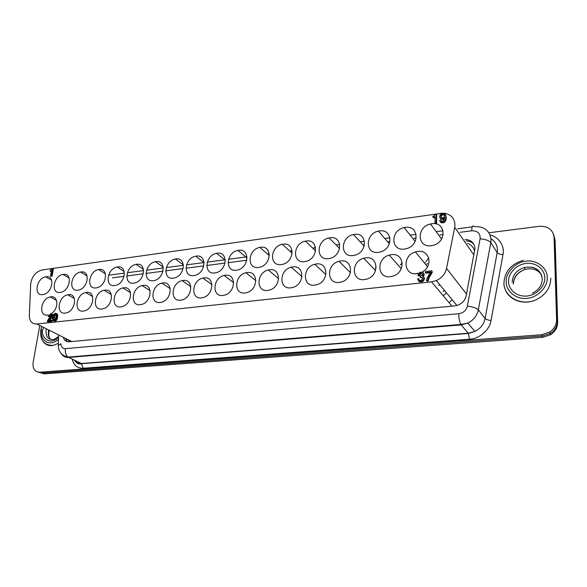 <?xml version="1.0" encoding="UTF-8"?>
<svg xmlns="http://www.w3.org/2000/svg" width="587" height="587" viewBox="0 0 587 587"><rect width="100%" height="100%" fill="white"/><g stroke="black" fill="none" stroke-linecap="round" stroke-linejoin="round"><path stroke-width="0.88" d="M43.394 341.861C45.801 344.965 49.095 346.147 53.285 345.405L58.377 343.3M41.618 329.49C39.219 340.577 49.88 347.416 58.48 339.352M504.637 287.593C507.337 299.517 523.281 305.922 536.18 299.752C545.675 294.923 550.547 287.755 550.811 278.238M506.199 281.687C505.745 291.035 516.369 299.781 526.855 298.328C537.34 297.866 548.06 286.926 547.223 277.468C547.495 267.892 536.43 259.505 526.157 261.164C515.863 261.853 505.59 272.441 506.199 281.687M542.902 337.283L542.08 336.035L41.956 373.046L43.878 373.89L542.902 337.283L550.753 334.656C555.324 331.501 557.621 327.377 557.65 322.292L555.104 240.487L553.93 235.879M554.025 236.634L554.231 237.662M41.655 373.061L38.28 372.165M465.014 239.467C471.134 239.819 474.45 242.857 474.964 248.572L466.137 295.841C465.175 300.03 462.615 303.075 458.462 304.976L454.734 305.908L69.097 341.788C66.096 341.905 64.181 340.416 63.352 337.32M473.936 244.331C471.97 242.115 469.351 241.008 466.078 241M553.321 233.655L554.832 238.887L557.379 320.95C557.356 326.042 555.053 330.173 550.474 333.343L542.579 335.999L41.67 373.068L39.733 372.217C34.692 371.953 32.498 368.658 33.143 362.333L39.784 325.492M65.304 338.303L67.256 341.663M488.993 232.775L539.504 226.274C548.119 226.083 552.976 229.774 554.069 237.339L556.601 319.629C556.571 324.743 554.26 328.889 549.667 332.066L541.75 334.737L39.733 372.217M72.201 359.105C73.727 365.319 77.389 368.372 83.185 368.254L469.585 339.227C479.3 338.941 489.844 329.835 491.033 320.495L502.964 254.633C505.077 245.74 498.282 236.686 490.13 234.983M438.731 285.553L439.626 284.541M443.104 291.754L444.3 290.198M449.004 302.621L452.195 299.759M443.222 295.738L446.465 292.818M418.377 273.491L417.093 273.703C403.423 275.743 402.044 255.455 415.42 251.926L417.687 251.434C429.669 249.336 433.529 266.285 422.178 272.045M390.436 276.69C377.03 278.686 376.084 258.419 389.247 255.125L391.265 254.699C404.135 252.469 406.175 271.957 393.312 276.015L390.436 276.69M364.52 279.588C351.393 281.555 350.835 261.34 363.764 258.251L365.576 257.884C378.219 255.683 379.804 275.208 367.11 279.008L364.52 279.588M339.323 282.413C326.475 284.335 326.269 264.201 338.948 261.303L340.585 260.973C353 258.816 354.166 278.341 341.663 281.899L339.323 282.413M314.808 285.157C302.232 287.043 302.356 267.012 314.779 264.275L316.268 263.989C328.449 261.861 329.226 281.356 316.929 284.702L314.808 285.157M290.947 287.828C278.649 289.677 279.067 269.763 291.24 267.173L292.597 266.916C304.543 264.832 304.961 284.269 292.891 287.425L290.947 287.828M267.716 290.433C255.69 292.238 256.387 272.456 268.296 270.005L269.543 269.771C281.246 267.723 281.342 287.087 269.499 290.066L267.716 290.433M245.095 292.964C233.325 294.74 234.286 275.09 245.938 272.757L247.09 272.544C258.559 270.541 258.346 289.809 246.731 292.642L245.095 292.964M223.053 295.437C211.547 297.169 212.743 277.666 224.146 275.45L225.203 275.259C236.436 273.285 235.952 292.451 224.564 295.136L223.053 295.437M201.568 297.836C190.32 299.546 191.736 280.19 202.897 278.069L203.872 277.893C214.879 275.963 214.13 295.019 202.97 297.572L201.568 297.836M180.627 300.184C169.628 301.857 171.25 282.655 182.161 280.63L183.071 280.469C193.849 278.576 192.859 297.506 181.926 299.935L180.627 300.184M160.207 302.474C149.443 304.11 151.263 285.062 161.939 283.132L162.782 282.985C173.334 281.122 172.116 299.92 161.418 302.246L160.207 302.474M140.286 304.704C129.756 306.311 131.752 287.417 142.193 285.568L142.986 285.429C153.324 283.609 151.894 302.276 141.416 304.492L140.286 304.704M120.841 306.884C110.547 308.454 112.711 289.729 122.925 287.953L123.666 287.821C133.785 286.03 132.156 304.565 121.898 306.685L120.841 306.884M101.867 309.004C91.792 310.552 94.118 291.981 104.112 290.279L104.802 290.161C114.714 288.4 112.902 306.796 102.857 308.828L101.867 309.004M83.339 311.081C73.478 312.592 75.958 294.182 85.731 292.546L86.384 292.436C96.092 290.712 94.103 308.967 84.264 310.912L83.339 311.081M65.238 313.106C55.589 314.595 58.208 296.34 67.776 294.769L68.386 294.667C77.895 292.972 75.745 311.081 66.118 312.952L65.238 313.106M431.269 245.696C416.924 247.985 416.352 226.743 430.498 223.999L431.731 223.772C445.423 221.248 447.301 241.543 433.522 245.212L431.269 245.696M424.518 263.013L425.201 262.477M426.052 261.707L428.715 257.906M404.516 249.064C390.502 251.309 390.289 230.185 404.127 227.617L405.213 227.418C418.656 224.938 420.065 245.234 406.512 248.653L404.516 249.064M400.319 264.994L402.234 262.756M417.489 273.652L417.526 273.036M378.505 252.344C364.82 254.531 364.938 233.56 378.454 231.131L379.429 230.962C392.6 228.526 393.598 248.785 380.288 251.977L378.505 252.344M375.291 268.164L376.186 267.29M353.205 255.528C339.844 257.671 340.262 236.855 353.469 234.558L354.343 234.404C367.249 232.019 367.866 252.205 354.812 255.206L353.205 255.528M328.595 258.625C315.549 260.723 316.239 240.076 329.138 237.896L329.931 237.764C342.566 235.424 342.83 255.514 330.048 258.346L328.595 258.625M304.638 261.641C291.9 263.695 292.847 243.223 305.445 241.154L306.165 241.03C318.528 238.733 318.477 258.713 305.959 261.391L304.638 261.641M281.312 264.576C268.875 266.586 270.057 246.298 282.354 244.324L283.015 244.207C295.114 241.961 294.762 261.817 282.516 264.355L281.312 264.576M258.588 267.437C246.445 269.404 247.853 249.299 259.858 247.413L260.467 247.31C272.302 245.109 271.678 264.825 259.696 267.232L258.588 267.437M236.451 270.225C224.594 272.148 226.208 252.227 237.933 250.422L238.491 250.326C250.069 248.169 249.189 267.745 237.471 270.042L236.451 270.225M214.879 272.94C203.293 274.826 205.098 255.088 216.544 253.357L217.065 253.268C228.387 251.163 227.279 270.585 215.818 272.772L214.879 272.94M193.842 275.589C182.52 277.438 184.509 257.884 195.691 256.218L196.168 256.145C207.248 254.076 205.92 273.344 194.715 275.435L193.842 275.589M173.319 278.172C162.261 279.977 164.426 260.613 175.344 259.014L175.784 258.94C186.629 256.915 185.088 276.029 174.134 278.033L173.319 278.172M153.302 280.696C142.502 282.464 144.813 263.284 155.482 261.743L155.9 261.677C166.503 259.689 164.778 278.649 154.065 280.564L153.302 280.696M133.77 283.154C123.211 284.886 125.677 265.889 136.096 264.407L136.485 264.348C146.867 262.396 144.952 281.195 134.482 283.029L133.77 283.154M114.7 285.553C104.376 287.256 106.981 268.435 117.173 267.004L117.532 266.946C127.687 265.038 125.611 283.675 115.368 285.443L114.7 285.553M96.085 287.901C85.988 289.567 88.725 270.923 98.682 269.55L99.02 269.492C108.962 267.621 106.724 286.096 96.701 287.791L96.085 287.901M77.895 290.191C68.019 291.82 70.88 273.359 80.617 272.03L80.933 271.979C90.669 270.137 88.277 288.459 78.482 290.088L77.895 290.191M60.123 292.429C50.467 294.028 53.446 275.736 62.963 274.452L63.264 274.408C72.795 272.603 70.264 290.763 60.674 292.333L60.123 292.429M48.383 314.94L47.562 315.087C38.118 316.547 40.863 298.453 50.225 296.941L50.805 296.839C58.531 295.408 58.942 309.041 51.201 313.693M42.763 294.615C33.305 296.186 36.401 278.069 45.713 276.822L45.991 276.778C55.325 275.01 52.661 293.008 43.277 294.527L42.763 294.615M443.955 213.198C450.875 214.27 454.543 218.166 454.962 224.88L454.705 227.308L473.914 255M440.72 216.361L441.248 214.871L442.393 214.189L444.051 214.49L444.601 215.818L444.007 217.241L442.759 217.975L441.233 217.711L440.72 216.361L441.175 217.007L441.703 215.517L442.847 214.835L444.506 215.136L444.051 214.49M439.634 220.404L440.815 220.235L441.27 221.064L442.437 221.24L444.036 220.132L444.733 217.579L442.488 218.966L440.316 218.481L439.524 216.53L440.448 214.292L442.407 213.191L445.019 213.873L445.849 216.992C445.797 219.949 444.785 221.673 442.803 222.165L440.411 221.959L439.634 220.404M432.949 217.095L432.964 216.243L434.666 215.598L435.495 214.167L436.273 214.057L436.104 222.833L434.974 222.987L435.099 216.794L432.949 217.095L433.411 217.74L435.084 217.506M50.027 271.091L50.159 270.38L52.566 268.619L51.245 276.007L50.504 276.11L51.443 270.893L50.027 271.091L51.333 271.473M426.441 280.498L427.248 277.871L430.542 272.001L425.399 272.581L425.421 271.502L431.841 270.776L431.819 271.744L428.554 277.416L427.732 280.359L426.441 280.498L426.925 281.07L428.209 280.931L427.732 280.359M418.538 280.982L417.599 278.81L418.729 278.686L419.177 280.021L420.417 280.432L421.51 280.175L422.765 278.333L420.182 276.998L420.204 276.022L421.892 275.604L422.559 274.224L420.776 273.058L419.008 275.156L417.893 275.281L419.866 272.258L423.022 272.427L423.807 274.151L422.574 276.198L423.689 276.947L423.997 278.223L423.022 280.373L420.622 281.422L418.538 280.982L419.03 281.547L418.436 280.909M54.246 320.04C53.41 320.128 53.16 319.196 53.505 317.229L54.107 315.109L55.339 314.067C56.169 313.979 56.418 314.918 56.081 316.885L55.369 319.196L54.246 320.04M53.813 314.302L55.471 313.165L56.807 313.964L56.851 316.709C56.418 319.159 55.604 320.539 54.4 320.847L54.121 320.891C52.764 321.03 52.324 319.754 52.801 317.053L53.813 314.302M49.513 318.807L48.163 320.436L51.458 320.076L51.304 320.972L47.187 321.412L48.809 318.514L51.487 315.813L51.333 314.83L50.291 314.581L48.926 316.437L48.2 316.518L50.805 313.693L51.942 314.074L52.265 315.725L51.641 317.105L49.513 318.807L50.313 319.225L49.198 320.326M441.277 217.748L441.175 217.007M54.297 320.032L54.907 315.52L56.081 314.493M52.008 314.111L52.735 314.493L53.109 315.777M51.414 314.962L49.726 316.848L48.2 316.518M49.726 316.848L48.926 316.437M51.458 320.076L52.258 320.495L52.104 321.382L47.987 321.823L47.187 321.412M52.104 321.382L51.304 320.972M52.83 316.877L50.313 319.225M56.594 313.575L57.599 314.383L57.643 317.127C57.218 319.577 56.403 320.95 55.2 321.258L53.799 320.898M422.501 273.755L420.681 273.769L419.5 275.729L418.384 275.853L417.893 275.281M422.677 277.688L420.666 277.57L420.182 276.998M418.729 278.686L419.419 280.226M424.005 277.321L424.482 278.796L423.506 280.938L421.106 281.987L419.03 281.547M423.579 273.065L424.298 274.723L423.315 276.572M419.5 275.729L419.008 275.156M428.554 277.416L429.031 277.989L432.296 272.324L431.841 270.776M430.117 272.684L425.876 273.153L425.399 272.581M429.031 277.989L428.209 280.931M432.296 272.324L431.819 271.744M50.504 276.11L52.023 276.455L53.344 269.073L52.566 268.619M52.023 276.455L51.245 276.007M434.974 222.987L435.437 223.625L436.559 223.471L436.728 214.703L436.273 214.057M436.559 223.471L436.104 222.833M444.564 218.848L442.943 219.604L440.771 219.127L440.199 218.386M440.815 220.235L441.277 221.072M445.474 214.526L446.296 217.638C446.252 220.595 445.239 222.312 443.258 222.803L440.866 222.59L440.338 221.901M440.866 222.59L440.411 221.959M427.541 263.534L426.566 264.201M456.943 305.497L436.332 280.557L431.518 281.819L36.812 324.002C31.955 324.068 29.467 321.258 29.35 315.571L30.671 284.101C31.749 276.668 35.477 271.964 41.853 269.998L442.767 213.132M436.332 280.557C441.835 278.003 445.247 273.953 446.56 268.42L454.705 227.308M467.729 243.4C471.361 244.889 473.665 247.472 474.641 251.155M67.586 339.44L69.816 341.722M48.706 329.975L48.472 331.061C47.899 334.795 48.692 337.628 50.856 339.557M58.561 336.461L53.755 339.579C48.075 339.91 45.529 336.674 46.116 329.887L46.358 328.793M43.497 327.355L43.012 329.344C40.019 335.111 48.596 346.976 58.531 337.43M508.599 281.444C508.041 286.397 513.478 296.831 526.81 296.083C540.179 294.344 545.528 282.648 544.736 277.724C545.242 272.632 539.365 262.323 526.201 263.343C513.097 265.273 507.946 276.58 508.599 281.444M531.734 267.246L532.754 267.327M56.535 320.267L54.65 321.316M541.302 274.445C537.399 269.492 532.013 267.811 525.145 269.404C517.69 272.016 513.735 276.859 513.28 283.932M554.869 240.01L555.104 240.487M557.379 321.837L557.65 322.292M512.158 282.2C512.612 275.098 516.582 270.233 524.074 267.606C533.135 265.845 539.115 268.802 542.014 276.484M491.011 238.77C495.112 241.338 497.248 245.05 497.409 249.908L497.174 252.601C498.165 253.723 500.095 254.406 502.964 254.633M460.083 232.305L471.713 230.786C471.875 226.318 472.66 224.938 474.061 226.626C484.282 226.164 489.947 230.581 491.062 239.878L490.813 242.622L497.174 252.601L485.104 318.521C483.849 324.288 480.437 328.603 474.861 331.45L468.301 333.218L469.585 339.227M542.579 335.999L541.75 334.737M557.379 320.95L556.601 319.629M554.832 238.887L554.069 237.339M471.713 230.786C477.686 230.728 480.482 233.413 480.093 238.836L467.34 306.157C466.181 310.479 463.312 313.003 458.741 313.729L65.384 348.656C62.545 348.649 61.063 346.99 60.938 343.674L58.318 345.486L58.311 346.014M112.337 277.849L124.092 276.308M126.704 275.971L143.309 273.791M145.987 273.447L162.995 271.216M165.732 270.856L183.166 268.575M185.976 268.208L203.843 265.867M206.727 265.493L225.048 263.086M227.998 262.705L246.797 260.239M363.999 244.889L364.498 244.823M388.638 241.661L390.003 241.484M413.952 238.351L416.227 238.051M439.964 234.939L443.207 234.514M491.033 320.495C488.113 320.164 486.139 319.511 485.104 318.521L478.324 309.841C476.365 307.962 472.704 306.737 467.34 306.157M83.185 368.254L81.417 363.507L468.301 333.218L461.162 324.905L68.694 357.432L68.114 357.094C65.883 355.194 64.974 352.383 65.384 348.656M61.341 353.748C63.044 356.39 65.487 357.622 68.694 357.432L81.417 363.507C78.357 363.676 75.98 362.539 74.278 360.095M458.741 313.729C458.814 318.359 459.511 321.933 460.832 324.442L461.162 324.905L467.854 323.07C473.548 320.135 477.033 315.725 478.324 309.841L490.813 242.622C488.949 240.494 485.376 239.232 480.093 238.836M472.19 226.875L457.669 228.805M443.068 230.75L436.17 231.667M416.139 234.33L410.152 235.123M389.959 237.808L384.808 238.498M364.498 241.198L360.132 241.778M339.719 244.493L336.094 244.97M315.608 247.692L312.666 248.088M292.128 250.818L289.839 251.119M269.257 253.855L267.584 254.083M246.98 256.82L228.519 259.271M225.261 259.711L207.262 262.103M195.691 256.218L204.093 262.55L186.534 264.854M183.438 265.265L166.312 267.547M163.289 267.943L146.581 270.167M143.632 270.563L127.32 272.728M124.437 273.109L108.507 275.23M443.016 214.805L442.561 214.16M441.248 214.871L441.703 215.517M54.907 315.52L54.107 315.109M53.505 317.229L54.297 317.648M55.339 314.067L56.059 314.449M52.735 314.493L51.942 314.074M51.267 314.97L50.475 314.551M51.605 318.33L50.805 317.912M51.641 317.105L52.434 317.523M53.006 316.114L52.265 315.725M57.599 314.383L56.807 313.964M54.121 320.891L54.914 321.309M57.643 317.127L56.851 316.709M421.268 273.63L420.776 273.058M421.231 277.512L420.747 276.939M421.106 281.987L420.622 281.422M423.506 280.938L423.022 280.373M424.482 278.796L423.997 278.223M424.174 277.519L423.689 276.947M424.298 274.723L423.807 274.151M440.771 219.127L440.316 218.481M442.943 219.604L442.488 218.966M442.341 222.253L442.796 222.884M446.296 217.638L445.849 216.992M431.518 281.819L451.983 306.165M36.812 324.002L71.761 341.539M446.56 268.42L466.489 293.992M66.492 340.886L66.536 338.919M50.093 338.809C48.868 336.909 48.501 334.509 48.97 331.604L49.279 330.254M532.387 293.184C538.8 289.978 542.109 285.201 542.307 278.862C540.656 269.462 534.574 265.706 524.074 267.606L525.145 269.404C517.734 272.192 513.801 277.101 513.361 284.145M53.285 345.405C44.003 345.42 39.857 340.225 40.848 329.813L41.728 326.467M536.18 299.752C521.307 306.752 503.426 296.758 503.947 282.743C504.725 271.524 511.174 264.033 523.303 260.283M550.078 333.592L550.753 334.656M550.474 333.343L549.667 332.066M74.505 360.205C76.405 363.338 78.812 364.498 81.718 363.683L468.47 333.453L474.861 331.45L467.854 323.07L460.832 324.442L68.114 357.094C61.701 355.715 58.436 351.84 58.318 345.486L58.597 334.935M415.42 251.926L427.563 266.733M389.247 255.125L401.259 268.692M363.764 258.251L375.541 270.658M338.948 261.303L350.424 272.632M314.779 264.275L325.91 274.621M291.24 267.173L301.982 276.616M268.296 270.005L278.642 278.627M245.938 272.757L255.873 280.645M224.146 275.45L233.663 282.663M202.897 278.069L211.995 284.68M182.161 280.63L190.863 286.691M161.939 283.132L170.245 288.694M142.193 285.568L150.133 290.69M122.925 287.953L130.497 292.664M104.112 290.279L111.339 294.623M85.731 292.546L92.629 296.567M67.776 294.769L74.358 298.482M430.498 223.999L441.571 238.96M404.127 227.617L415.163 241.382M378.454 231.131L389.364 243.781M353.469 234.558L364.175 246.158M329.138 237.896L339.587 248.528M305.445 241.154L315.593 250.891M282.354 244.324L292.172 253.246M259.858 247.413L269.33 255.587M237.933 250.422L247.046 257.928M216.544 253.357L225.305 260.246M175.344 259.014L183.386 264.84M155.482 261.743L163.186 267.107M136.096 264.407L143.47 269.36M117.173 267.004L124.224 271.583M98.682 269.55L105.425 273.777M80.617 272.03L87.067 275.941M62.963 274.452L69.127 278.084M50.225 296.941L56.513 300.383M45.713 276.822L51.605 280.197M442.847 214.835L442.393 214.189M55.978 314.515L55.185 314.096M51.084 314.999L50.291 314.581M55.2 321.258L54.4 320.847M422.354 281.687L421.862 281.122M420.681 273.769L420.189 273.197M443.192 219.56L442.737 218.914M443.258 222.803L442.803 222.165"/></g></svg>
